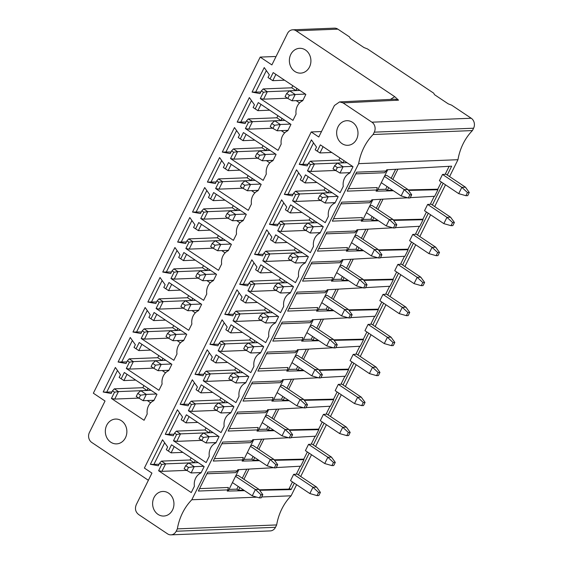 <?xml version="1.0" encoding="UTF-8"?>
<svg xmlns="http://www.w3.org/2000/svg" width="563" height="563" viewBox="0 0 563 563"><rect width="100%" height="100%" fill="white"/><g stroke="black" fill="none" stroke-linecap="round" stroke-linejoin="round"><path stroke-width="0.84" d="M261.675 496.981L291.113 495.806L296.624 484.708M300.712 476.481L311.515 454.721M315.597 446.494L326.399 424.727M330.481 416.507L341.291 394.74M345.372 386.514L356.175 364.747M360.257 356.527L371.059 334.76M375.148 326.533L385.951 304.766M390.032 296.546L400.835 274.779M404.917 266.552L415.726 244.785M419.808 236.566L430.611 214.799M434.692 206.572L445.502 184.805M449.584 176.585L457.965 159.702L358.659 163.643L191.814 499.754L256.918 497.164M276.285 467.557L300.705 466.192L303.957 459.64L274.568 460.33M273.639 467.705L237.846 469.704L237.248 470.9L207.775 472.068L198.352 491.049L227.832 489.88L227.234 491.077L244.539 490.669M259.684 490.317L291.113 489.585L294.308 483.16M393.41 190.766L376.105 191.174L376.703 189.977L347.23 191.146L356.646 172.165L386.119 170.997L386.718 169.801L451.66 166.176L447.261 175.03M443.18 183.256L432.377 205.023M428.288 213.25L417.486 235.01M413.404 243.237L402.601 265.004M398.52 273.231L387.71 294.991M383.628 303.218L372.826 324.985M368.744 333.212L357.941 354.971M353.853 363.198L343.05 384.965M338.968 393.192L328.166 414.952M324.077 423.179L313.274 444.946M309.193 453.173L298.39 474.933M408.555 190.414L437.944 189.731L434.692 196.283L410.272 197.641M407.619 197.789L371.826 199.788L371.235 200.984L341.762 202.159L332.339 221.132L361.812 219.964L362.34 217.564L333.542 218.711M378.526 220.759L361.221 221.16L361.812 219.964M393.671 220.407L423.059 219.718L419.808 226.27L395.381 227.635M392.735 227.783L356.942 229.781L356.351 230.978L326.871 232.146L317.455 251.126L346.928 249.958L347.448 247.558L318.658 248.698M363.635 250.746L346.329 251.154L346.928 249.958M378.779 250.394L408.168 249.712L404.917 256.256L380.497 257.622M377.85 257.77L342.058 259.768L341.459 260.965L311.986 262.14L302.563 281.113L332.043 279.945L332.564 277.545L303.767 278.692M348.75 280.74L331.445 281.141L332.043 279.945M363.895 280.388L393.284 279.698L390.032 286.25L365.605 287.616M362.959 287.763L327.166 289.762L326.575 290.958L297.102 292.127L287.679 311.107L317.152 309.939L317.68 307.539L288.882 308.679M333.859 310.727L316.561 311.135L317.152 309.939M349.004 310.375L378.392 309.692L375.141 316.237L350.721 317.602M348.075 317.75L312.282 319.749L311.684 320.945L282.211 322.12L272.795 341.094L302.268 339.925L302.788 337.526L273.998 338.673M318.975 340.721L301.669 341.122L302.268 339.925M334.119 340.369L363.508 339.679L360.257 346.231L335.837 347.596M333.183 347.744L297.391 349.743L296.8 350.939L267.326 352.107L257.903 371.087L287.376 369.919L287.904 367.519L259.107 368.659M304.083 370.707L286.785 371.116L287.376 369.919M319.228 370.355L348.617 369.673L345.365 376.218L320.945 377.583M318.299 377.731L282.506 379.729L281.915 380.926L252.435 382.101L243.019 401.074L272.492 399.906L273.013 397.506L244.222 398.653M289.199 400.701L271.894 401.102L272.492 399.906M304.344 400.349L333.732 399.66L330.481 406.212L306.061 407.577M303.408 407.725L267.622 409.723L267.024 410.92L237.551 412.088L228.128 431.068L257.601 429.9L258.128 427.5L229.331 428.64M274.315 430.688L257.01 431.096L257.601 429.9M289.459 430.336L318.848 429.653L315.597 436.198L291.17 437.564M288.523 437.711L252.731 439.71L252.14 440.906L222.666 442.082L213.243 461.055L242.716 459.887L243.237 457.487L214.447 458.634M259.423 460.682L242.125 461.083L242.716 459.887M274.202 459.816L303.204 459.141L303.957 459.64M258.67 460.175L253.371 460.302L251.724 459.197L243.941 459.38M253.737 439.654L243.279 460.71L242.294 460.731M251.724 459.197L253.09 456.445M257.171 448.218L261.64 439.21M250.436 446.29L270.268 459.542L275.898 464.756L277.707 464.679L273.899 459.401L252.935 445.389L250.845 445.474M247.312 452.589L267.144 465.84L270.268 459.542L273.899 459.401M275.898 464.756L274.336 467.902L267.144 465.84M277.707 464.679L276.144 467.832L274.336 467.902M221.822 443.778L250.612 442.638L252.14 440.906M289.086 429.822L318.088 429.147L318.848 429.653M293.654 474.342L312.972 487.248L309.847 493.54L290.529 480.633L293.654 474.342L296.286 474.236L300.269 466.213M303.633 459.429L307.356 451.941M292.464 481.928L288.896 489.113L259.311 489.803M243.779 490.169L238.487 490.289L239.852 487.537M249.015 469.078L243.934 479.317M253.371 460.302L254.736 457.55M258.818 449.323L263.906 439.084M273.555 430.188L268.262 430.308L269.628 427.556M273.709 419.336L278.791 409.097M333.732 399.66L332.979 399.16L303.971 399.836M288.446 400.194L283.147 400.321L284.512 397.569M288.594 389.343L293.675 379.11M348.617 369.673L347.864 369.166L318.862 369.842M303.33 370.208L298.038 370.327L299.403 367.576M303.485 359.356L308.566 349.116M363.508 339.679L362.748 339.179L333.746 339.855M318.215 340.214L312.922 340.341L314.288 337.589M318.369 329.362L323.451 319.13M378.392 309.692L377.639 309.186L348.638 309.861M333.106 310.227L327.807 310.347L329.172 307.595M333.261 299.375L338.342 289.136M393.284 279.698L392.524 279.199L363.522 279.874M347.99 280.233L342.698 280.36L344.063 277.608M348.145 269.381L353.226 259.149M408.168 249.712L407.415 249.205L378.406 249.881M362.882 250.246L357.582 250.366L358.948 247.621M363.029 239.395L368.111 229.155M423.059 219.718L422.299 219.218L393.298 219.894M377.766 220.253L372.474 220.379L373.839 217.628M377.921 209.401L383.002 199.168M437.944 189.731L437.184 189.224L408.182 189.9M392.657 190.266L387.358 190.385L388.723 187.641M392.805 179.414L397.886 169.174M442.525 174.439L461.843 187.345L458.718 193.644L439.4 180.737L442.525 174.439L445.157 174.333L449.14 166.317M427.641 204.425L446.959 217.332L443.834 223.631L424.516 210.724L427.641 204.425L430.273 204.32L434.249 196.304M437.62 189.513L441.336 182.025M412.756 234.419L432.067 247.326L428.943 253.617L409.625 240.718L412.756 234.419L415.381 234.314L419.365 226.298M422.736 219.507L426.451 212.019M397.865 264.406L417.183 277.313L414.058 283.611L394.74 270.704L397.865 264.406L400.497 264.3L404.473 256.285M407.844 249.493L411.56 242.006M382.981 294.4L402.299 307.307L399.167 313.598L379.856 300.698L382.981 294.4L385.606 294.294L389.589 286.271M392.96 279.487L396.676 271.999M368.089 324.387L387.407 337.293L384.283 343.592L364.965 330.685L368.089 324.387L370.721 324.281L374.705 316.265M378.069 309.474L381.791 301.986M353.205 354.38L372.523 367.287L369.398 373.579L350.08 360.679L353.205 354.38L355.837 354.275L359.813 346.252M363.184 339.468L366.9 331.98M338.314 384.367L357.632 397.274L354.507 403.572L335.189 390.666L338.314 384.367L340.946 384.262L344.929 376.246M348.3 369.455L352.016 361.967M323.429 414.361L342.747 427.268L339.623 433.559L320.305 420.652L323.429 414.361L326.061 414.255L330.038 406.233M333.409 399.449L337.124 391.961M308.545 444.348L327.856 457.255L324.731 463.553L305.413 450.646L308.545 444.348L311.17 444.242L315.153 436.226M318.524 429.435L322.24 421.947M289.276 488.353L291.113 489.585M316.603 487.101L320.41 492.386L318.848 495.531L317.032 495.609L318.595 492.456L312.972 487.248L316.603 487.101L296.546 473.701M318.595 492.456L320.41 492.386M309.847 493.54L317.032 495.609M311.438 443.714L331.487 457.114L327.856 457.255L333.486 462.469L331.924 465.615L324.731 463.553M331.487 457.114L335.295 462.399L333.486 462.469M335.295 462.399L333.732 465.545L331.924 465.615M326.322 413.721L346.372 427.12L342.747 427.268L348.37 432.475L346.808 435.628L339.623 433.559M346.372 427.12L350.186 432.405L348.37 432.475M350.186 432.405L348.624 435.551L346.808 435.628M341.213 383.734L361.263 397.133L357.632 397.274L363.262 402.489L361.699 405.634L354.507 403.572M361.263 397.133L365.07 402.418L363.262 402.489M365.07 402.418L363.508 405.564L361.699 405.634M356.097 353.747L376.147 367.139L372.523 367.287L378.146 372.495L376.584 375.648L369.398 373.579M376.147 367.139L379.962 372.425L378.146 372.495M379.962 372.425L378.399 375.57L376.584 375.648M370.982 323.753L391.039 337.153L387.407 337.293L393.03 342.508L391.468 345.654L384.283 343.592M391.039 337.153L394.846 342.438L393.03 342.508M394.846 342.438L393.284 345.583L391.468 345.654M385.873 293.766L405.923 307.159L402.299 307.307L407.922 312.514L406.359 315.667L399.167 313.598M405.923 307.159L409.737 312.444L407.922 312.514M409.737 312.444L408.168 315.597L406.359 315.667M400.757 263.773L420.807 277.172L417.183 277.313L422.806 282.527L421.244 285.673L414.058 283.611M420.807 277.172L424.622 282.457L422.806 282.527M424.622 282.457L423.059 285.603L421.244 285.673M415.649 233.786L435.699 247.178L432.067 247.326L437.697 252.534L436.135 255.686L428.943 253.617M435.699 247.178L439.506 252.463L437.697 252.534M439.506 252.463L437.944 255.616L436.135 255.686M430.533 203.792L450.583 217.191L446.959 217.332L452.582 222.547L451.019 225.693L443.834 223.631M450.583 217.191L454.397 222.476L452.582 222.547M454.397 222.476L452.835 225.622L451.019 225.693M445.417 173.805L465.474 187.197L461.843 187.345L467.473 192.553L465.904 195.706L458.718 193.644M465.474 187.197L469.282 192.483L467.473 192.553M469.282 192.483L467.719 195.635L465.904 195.706M238.487 490.289L236.833 489.184L229.057 489.367M238.846 469.648L228.395 490.704L227.41 490.725M236.833 489.184L238.198 486.439M242.287 478.212L246.756 469.204M232.428 482.575L252.259 495.827L255.384 489.529L259.015 489.388L238.043 475.376L235.96 475.461M235.552 476.284L255.384 489.529L261.007 494.743L262.822 494.673L259.015 489.388M252.259 495.827L259.444 497.896L261.007 494.743M262.822 494.673L261.26 497.819L259.444 497.896M199.555 488.621L228.353 487.481L227.832 489.88M206.931 473.772L235.728 472.624L237.248 470.9M387.358 190.385L385.711 189.288L387.077 186.536M391.158 178.309L395.627 169.301M385.711 189.288L377.928 189.464M407.886 189.485L404.255 189.632L409.885 194.84L408.316 197.993L410.131 197.923L411.694 194.77L407.886 189.485L386.915 175.48L384.832 175.557M381.299 182.679L401.13 195.924L408.316 197.993M384.423 176.381L404.255 189.632L401.13 195.924M411.694 194.77L409.885 194.84M387.717 169.744L377.266 190.801L376.281 190.822M372.474 220.379L370.82 219.274L372.185 216.523M376.267 208.303L380.743 199.295M370.82 219.274L363.044 219.457M369.539 206.368L389.371 219.619L394.994 224.834L396.809 224.764L392.995 219.479L372.03 205.467L369.947 205.551M366.414 212.666L386.246 225.918L389.371 219.619L392.995 219.479M394.994 224.834L393.431 227.98L386.246 225.918M396.809 224.764L395.247 227.909L393.431 227.98M372.833 199.731L362.382 220.787L361.397 220.816M357.582 250.366L355.936 249.268L357.301 246.517M361.383 238.29L365.851 229.282M355.936 249.268L348.152 249.444M354.648 236.361L374.479 249.613L380.109 254.821L381.918 254.75L378.111 249.465L357.146 235.461L355.056 235.538M351.523 242.66L371.355 255.905L374.479 249.613L378.111 249.465M380.109 254.821L378.547 257.974L371.355 255.905M381.918 254.75L380.356 257.896L378.547 257.974M357.948 229.725L347.491 250.781L346.505 250.802M342.698 280.36L341.044 279.255L342.41 276.503M346.498 268.284L350.967 259.276M341.044 279.255L333.268 279.438M339.763 266.348L359.595 279.6L365.218 284.815L367.034 284.744L363.219 279.459L342.255 265.447L340.172 265.532M336.639 272.647L356.47 285.898L359.595 279.6L363.219 279.459M365.218 284.815L363.656 287.96L356.47 285.898M367.034 284.744L365.471 287.89L363.656 287.96M343.057 259.712L332.606 280.768L331.621 280.796M327.807 310.347L326.16 309.249L327.525 306.497M331.607 298.27L336.083 289.262M326.16 309.249L318.376 309.425M324.879 296.342L344.711 309.594L350.334 314.801L352.149 314.731L348.335 309.446L327.37 295.441L325.28 295.519M321.747 302.641L341.579 315.885L344.711 309.594L348.335 309.446M350.334 314.801L348.771 317.954L341.579 315.885M352.149 314.731L350.58 317.877L348.771 317.954M328.173 289.706L317.715 310.762L316.73 310.783M312.922 340.341L311.276 339.236L312.634 336.484M316.723 328.264L321.191 319.249M311.276 339.236L303.492 339.419M309.988 326.329L329.819 339.58L335.442 344.795L337.258 344.725L333.451 339.44L312.479 325.428L310.396 325.513M306.863 332.627L326.695 345.879L329.819 339.58L333.451 339.44M335.442 344.795L333.88 347.941L326.695 345.879M337.258 344.725L335.696 347.871L333.88 347.941M313.281 319.693L302.831 340.749L301.845 340.77M298.038 370.327L296.384 369.229L297.75 366.478M301.831 358.251L306.307 349.243M296.384 369.229L288.608 369.405M295.103 356.323L314.935 369.574L320.558 374.782L322.374 374.712L318.559 369.427L297.595 355.422L295.512 355.499M291.979 362.621L311.811 375.866L314.935 369.574L318.559 369.427M320.558 374.782L318.996 377.935L311.811 375.866M322.374 374.712L320.811 377.857L318.996 377.935M298.397 349.686L287.946 370.743L286.961 370.764M283.147 400.321L281.5 399.216L282.865 396.465M286.947 388.238L291.416 379.23M281.5 399.216L273.717 399.399M280.212 386.309L300.044 399.561L305.674 404.776L307.482 404.698L303.675 399.42L282.703 385.409L280.62 385.493M277.087 392.608L296.919 405.86L300.044 399.561L303.675 399.42M305.674 404.776L304.104 407.922L296.919 405.86M307.482 404.698L305.92 407.851L304.104 407.922M283.506 379.673L273.055 400.729L272.07 400.75M268.262 430.308L266.609 429.203L267.974 426.458M272.056 418.232L276.532 409.224M266.609 429.203L258.832 429.386M265.328 416.303L285.159 429.548L290.782 434.763L292.598 434.692L288.784 429.407L267.819 415.403L265.736 415.48M262.203 422.602L282.035 435.846L285.159 429.548L288.784 429.407M290.782 434.763L289.22 437.915L282.035 435.846M292.598 434.692L291.036 437.838L289.22 437.915M268.621 409.667L258.171 430.723L257.185 430.744M236.706 413.791L265.497 412.644L267.024 410.92M251.591 383.797L280.388 382.657L281.915 380.926M266.482 353.81L295.272 352.663L296.8 350.939M281.366 323.816L310.164 322.676L311.684 320.945M296.258 293.83L325.048 292.683L326.575 290.958M311.142 263.836L339.939 262.696L341.459 260.965M326.026 233.849L354.824 232.709L356.351 230.978M340.918 203.862L369.708 202.715L371.235 200.984M376.703 189.977L377.224 187.578L348.434 188.718M355.802 173.868L384.599 172.728L386.119 170.997M191.814 499.754A53.358 46.279 -92.3 0 0 177.352 528.875L176.184 531.24A7.291 6.327 87.7 0 1 170.969 534.85L270.275 530.909A7.291 6.327 -92.3 0 0 275.49 527.292L276.658 524.934A53.358 46.279 87.7 0 1 291.113 495.806M457.965 159.702A53.358 46.279 87.7 0 1 472.42 130.574L473.596 128.216A7.291 6.327 -92.3 0 0 471.217 118.244L451.625 105.154L448.204 103.831L434.453 94.64L433.756 93.212L367.414 48.89L363.994 47.566L350.242 38.383L349.546 36.947L337.856 29.142A7.291 6.327 -92.3 0 0 334.443 28.15L292.725 29.804A7.291 6.327 87.7 0 1 296.138 30.796L394.698 96.646L390.469 99.405M148.379 480.288L91.783 442.469A7.291 6.327 87.7 0 1 89.404 432.504L105.035 401.018L93.352 393.206L260.197 57.095L274.251 56.539A4.56 1.21 -153.6 0 1 275.898 56.814M260.197 57.095L271.887 64.907L287.51 33.421A7.291 6.327 87.7 0 1 292.725 29.804M144.079 420.287L147.21 413.981A12.309 10.669 87.7 0 1 151.757 401.862A12.309 10.669 87.7 0 1 153.84 400.617L156.971 394.311L124.317 372.495L121.193 378.793L119.131 377.414L120.468 374.719L115.366 367.477L103.191 392.003L111.15 393.488L112.487 390.792L114.549 392.172L111.425 398.47L144.079 420.287M126.809 361.953L118.082 362.009L130.257 337.49L135.359 344.732L134.022 347.42L136.084 348.8L139.209 342.501L171.863 364.317L168.731 370.63A12.309 10.669 87.7 0 0 166.641 371.869L168.246 370.637A13.674 11.858 87.7 0 1 168.984 370.116M118.082 362.009L126.042 363.501L127.379 360.806L129.441 362.185L133.325 361.601L129.61 369.082L153.509 368.132M166.641 371.869A12.309 10.669 87.7 0 0 162.102 383.987L158.97 390.3L126.316 368.483L129.441 362.185M141.693 331.959L132.967 332.022L145.141 307.497L150.244 314.738L148.906 317.433L150.968 318.813L154.093 312.514L186.747 334.331L183.615 340.636A12.309 10.669 87.7 0 0 181.532 341.882L183.13 340.65A13.674 11.858 87.7 0 1 183.869 340.122M132.967 332.022L140.926 333.507L142.263 330.812L144.325 332.191L148.21 331.614L144.501 339.088L168.4 338.138M181.532 341.882A12.309 10.669 87.7 0 0 176.986 354L173.854 360.306L141.2 338.49L144.325 332.191M156.584 301.972L147.858 302.035L160.026 277.51L165.135 284.751L163.798 287.447L165.86 288.819L168.984 282.52L201.638 304.344L198.507 310.649A12.309 10.669 87.7 0 0 196.417 311.888L198.021 310.656A13.674 11.858 87.7 0 1 198.76 310.136M147.858 302.035L155.817 303.52L157.154 300.825L159.216 302.204L163.101 301.62L159.385 309.101L183.285 308.151M196.417 311.888A12.309 10.669 87.7 0 0 191.87 324.006L188.739 330.319L156.085 308.503L159.216 302.204M171.469 271.978L162.742 272.042L174.917 247.516L180.019 254.757L178.682 257.453L180.744 258.832L183.869 252.534L216.523 274.35L213.391 280.656A12.309 10.669 87.7 0 0 211.308 281.901L212.905 280.67A13.674 11.858 87.7 0 1 213.644 280.142M162.742 272.042L170.702 273.527L172.039 270.831L174.101 272.211L177.985 271.633L174.277 279.107L198.169 278.157M211.308 281.901A12.309 10.669 87.7 0 0 206.762 294.02L203.63 300.325L170.976 278.509L174.101 272.211M186.36 241.991L177.634 242.055L189.801 217.529L194.904 224.771L193.566 227.466L195.628 228.838L198.76 222.547L231.407 244.363L228.275 250.669A12.309 10.669 87.7 0 0 226.192 251.907L227.797 250.676A13.674 11.858 87.7 0 1 228.536 250.155M177.634 242.055L185.586 243.54L186.923 240.844L188.992 242.224L192.87 241.64L189.161 249.12L213.06 248.17M226.192 251.907A12.309 10.669 87.7 0 0 221.646 264.026L218.514 270.339L185.86 248.522L188.992 242.224M201.244 211.998L192.518 212.061L204.693 187.542L209.795 194.777L208.458 197.472L210.52 198.852L213.644 192.553L246.298 214.369L243.167 220.682A12.309 10.669 87.7 0 0 241.077 221.921L242.681 220.689A13.674 11.858 87.7 0 1 243.42 220.161M192.518 212.061L200.477 213.546L201.814 210.858L203.876 212.23L207.761 211.653L204.045 219.127L227.945 218.177M241.077 221.921A12.309 10.669 87.7 0 0 236.537 234.039L233.406 240.345L200.752 218.528L203.876 212.23M216.136 182.011L207.402 182.074L219.577 157.549L224.679 164.79L223.342 167.485L225.404 168.858L228.529 162.566L261.183 184.382L258.051 190.688A12.309 10.669 87.7 0 0 255.968 191.927L257.565 190.695A13.674 11.858 87.7 0 1 258.311 190.174M207.402 182.074L215.362 183.559L216.699 180.864L218.761 182.243L222.645 181.659L218.937 189.14L242.836 188.19M255.968 191.927A12.309 10.669 87.7 0 0 251.422 204.045L248.29 210.358L215.636 188.542L218.761 182.243M231.02 152.017L222.294 152.08L234.468 127.562L239.571 134.796L238.233 137.492L240.295 138.871L243.42 132.572L276.074 154.389L272.942 160.701A12.309 10.669 87.7 0 0 270.852 161.94L272.457 160.708A13.674 11.858 87.7 0 1 273.196 160.188M222.294 152.08L230.253 153.565L231.59 150.877L233.652 152.249L237.537 151.672L233.821 159.146L257.72 158.196M270.852 161.94A12.309 10.669 87.7 0 0 266.306 174.058L263.174 180.364L230.527 158.548L233.652 152.249M245.904 122.03L237.178 122.094L249.353 97.568L254.455 104.809L253.118 107.505L255.18 108.877L258.304 102.586L290.958 124.402L287.827 130.707A12.309 10.669 87.7 0 0 285.744 131.946L287.341 130.715A13.674 11.858 87.7 0 1 288.08 130.194M237.178 122.094L245.137 123.578L246.474 120.883L248.536 122.262L252.421 121.678L248.712 129.159L272.605 128.209M285.744 131.946A12.309 10.669 87.7 0 0 281.197 144.065L278.066 150.377L245.412 128.561L248.536 122.262M309.509 66.983A12.421 10.767 -92.3 0 0 309.326 54.358A12.421 10.767 -92.3 0 0 299.65 48.312A12.421 10.767 -92.3 0 0 290.775 54.463A12.421 10.767 -92.3 0 0 290.958 67.088A12.421 10.767 -92.3 0 0 300.635 73.134A12.421 10.767 -92.3 0 0 309.509 66.983M260.796 92.036L252.069 92.1L264.237 67.581L269.339 74.816L268.002 77.511L270.064 78.89L273.196 72.592L305.85 94.408L302.718 100.721A12.309 10.669 87.7 0 0 300.628 101.959L302.232 100.728A13.674 11.858 87.7 0 1 302.971 100.207M252.069 92.1L260.022 93.585L261.366 90.896L263.428 92.269L267.312 91.692L263.597 99.165L287.496 98.215M300.628 101.959A12.309 10.669 87.7 0 0 296.082 114.078L292.95 120.383L260.296 98.567L263.428 92.269M106.738 425.213A12.421 10.767 -92.3 0 0 106.914 437.838A12.421 10.767 -92.3 0 0 116.597 443.876A12.421 10.767 -92.3 0 0 125.465 437.725A12.421 10.767 -92.3 0 0 125.289 425.1A12.421 10.767 -92.3 0 0 115.612 419.062A12.421 10.767 -92.3 0 0 106.738 425.213M170.969 534.85A7.291 6.327 87.7 0 1 167.556 533.858L138.681 514.568C135.451 511.985 134.663 508.663 136.309 504.596L151.94 473.11L144.381 468.064L311.226 131.953L318.785 137.006L334.415 105.52L339.573 101.91L343.043 102.895L398.527 100.165L394.698 96.646M473.596 128.216L374.289 132.157A7.291 6.327 87.7 0 0 371.911 122.185L343.043 102.895M374.289 132.157L373.114 134.515A53.358 46.279 -92.3 0 0 358.659 163.643M191.258 492.569L194.39 486.263A12.309 10.669 87.7 0 1 198.936 474.145A12.309 10.669 87.7 0 1 201.019 472.899L204.151 466.593L171.497 444.777L168.372 451.076L166.31 449.696L167.647 447.001L162.545 439.759L150.37 464.285L158.33 465.77L159.667 463.075L161.729 464.454L158.604 470.752L191.258 492.569M173.988 434.235L165.262 434.298L177.429 409.773L182.539 417.014L181.195 419.709L183.264 421.082L186.388 414.79L219.042 436.606L215.911 442.912A12.309 10.669 87.7 0 0 213.82 444.151L215.425 442.919A13.674 11.858 87.7 0 1 216.164 442.398M165.262 434.298L173.221 435.783L174.558 433.088L176.62 434.467L173.488 440.766L176.789 441.364L201.434 440.386M213.82 444.151A12.309 10.669 87.7 0 0 209.274 456.269L206.142 462.582L173.488 440.766M188.872 404.241L180.146 404.304L192.321 379.779L197.423 387.02L196.086 389.716L198.148 391.095L201.273 384.796L233.926 406.613L230.795 412.918A12.309 10.669 87.7 0 0 228.712 414.164L230.309 412.932A13.674 11.858 87.7 0 1 231.048 412.405M180.146 404.304L188.105 405.789L189.442 403.094L191.504 404.473L188.38 410.772L191.68 411.37L216.326 410.392M228.712 414.164A12.309 10.669 87.7 0 0 224.165 426.282L221.034 432.588L188.38 410.772M203.764 374.254L195.03 374.318L207.205 349.792L212.307 357.033L210.97 359.729L213.032 361.101L216.164 354.81L248.811 376.626L245.679 382.931A12.309 10.669 87.7 0 0 243.596 384.17L245.201 382.939A13.674 11.858 87.7 0 1 245.94 382.418M195.03 374.318L202.99 375.803L204.327 373.107L206.389 374.486L203.264 380.785L206.565 381.383L231.21 380.405M243.596 384.17A12.309 10.669 87.7 0 0 239.05 396.289L235.918 402.601L203.264 380.785M218.648 344.26L209.922 344.324L222.096 319.805L227.199 327.04L225.862 329.735L227.924 331.114L231.048 324.816L263.702 346.632L260.57 352.945A12.309 10.669 87.7 0 0 258.48 354.183L260.085 352.952A13.674 11.858 87.7 0 1 260.824 352.424M209.922 344.324L217.881 345.809L219.218 343.12L221.28 344.493L218.155 350.791L221.449 351.389L246.101 350.411M258.48 354.183A12.309 10.669 87.7 0 0 253.941 366.302L250.809 372.607L218.155 350.791M233.532 314.274L224.806 314.337L236.981 289.811L242.083 297.053L240.746 299.748L242.808 301.121L245.932 294.829L278.586 316.645L275.455 322.951A12.309 10.669 87.7 0 0 273.372 324.189L274.969 322.958A13.674 11.858 87.7 0 1 275.715 322.437M224.806 314.337L232.765 315.822L234.102 313.127L236.164 314.506L233.04 320.804L236.34 321.403L260.986 320.424M273.372 324.189A12.309 10.669 87.7 0 0 268.825 336.308L265.694 342.621L233.04 320.804M248.424 284.28L239.697 284.343L251.865 259.825L256.974 267.059L255.637 269.754L257.699 271.134L260.824 264.835L293.478 286.651L290.346 292.964A12.309 10.669 87.7 0 0 288.256 294.203L289.861 292.971A13.674 11.858 87.7 0 1 290.599 292.45M239.697 284.343L247.657 285.828L248.994 283.14L251.056 284.512L247.931 290.811L251.225 291.409L275.87 290.431M288.256 294.203A12.309 10.669 87.7 0 0 283.71 306.321L280.578 312.627L247.931 290.811M263.308 254.293L254.582 254.356L266.756 229.831L271.859 237.072L270.522 239.768L272.583 241.14L275.708 234.848L308.362 256.665L305.23 262.97A12.309 10.669 87.7 0 0 303.147 264.209L304.745 262.977A13.674 11.858 87.7 0 1 305.484 262.457M254.582 254.356L262.541 255.841L263.878 253.146L265.94 254.525L262.815 260.824L266.116 261.422L290.761 260.444M303.147 264.209A12.309 10.669 87.7 0 0 298.601 276.327L295.469 282.64L262.815 260.824M278.199 224.299L269.473 224.363L281.641 199.844L286.743 207.078L285.406 209.774L287.468 211.153L290.599 204.855L323.253 226.671L320.122 232.983A12.309 10.669 87.7 0 0 318.032 234.222L319.636 232.991A13.674 11.858 87.7 0 1 320.375 232.47M269.473 224.363L277.425 225.847L278.762 223.159L280.831 224.531L277.7 230.83L281 231.428L305.646 230.45M318.032 234.222A12.309 10.669 87.7 0 0 313.485 246.341L310.354 252.646L277.7 230.83M293.084 194.312L284.357 194.376L296.532 169.85L301.634 177.092L300.297 179.787L302.359 181.159L305.484 174.868L338.138 196.684L335.006 202.99A12.309 10.669 87.7 0 0 332.916 204.228L334.521 202.997A13.674 11.858 87.7 0 1 335.259 202.476M284.357 194.376L292.317 195.861L293.654 193.165L295.716 194.545L292.591 200.843L295.885 201.441L320.537 200.463M332.916 204.228A12.309 10.669 87.7 0 0 328.377 216.347L325.245 222.659L292.591 200.843M356.597 139.209A12.309 10.669 -92.3 0 0 356.421 126.696A12.309 10.669 -92.3 0 0 346.829 120.707A12.309 10.669 -92.3 0 0 338.039 126.802A12.309 10.669 -92.3 0 0 338.215 139.314A12.309 10.669 -92.3 0 0 347.807 145.303A12.309 10.669 -92.3 0 0 356.597 139.209M307.975 164.319L299.242 164.382L311.416 139.863L316.519 147.098L315.181 149.793L317.243 151.173L320.368 144.874L353.022 166.69L349.89 173.003A12.309 10.669 87.7 0 0 347.807 174.241L349.405 173.01A13.674 11.858 87.7 0 1 350.151 172.489M299.242 164.382L307.201 165.874L308.538 163.179L310.6 164.551L307.475 170.849L310.776 171.448L335.421 170.469M347.807 174.241A12.309 10.669 87.7 0 0 343.261 186.36L340.129 192.666L307.475 170.849M154.002 497.551A12.309 10.669 -92.3 0 0 154.178 510.057A12.309 10.669 -92.3 0 0 163.77 516.046A12.309 10.669 -92.3 0 0 172.559 509.951A12.309 10.669 -92.3 0 0 172.384 497.439A12.309 10.669 -92.3 0 0 162.791 491.457A12.309 10.669 -92.3 0 0 154.002 497.551M158.604 470.752L161.905 471.351L165.613 463.877L161.49 461.118L190.055 459.985L194.179 462.737L195.227 460.633M186.55 470.372L161.905 471.351M200.041 472.603L200.519 472.92A13.674 11.858 87.7 0 1 201.273 472.385M191.103 457.874L190.055 459.985M182.884 452.385L171.082 452.856L174.199 446.579M194.179 462.737L165.613 463.877L161.729 464.454M159.667 463.075L161.49 461.118M150.37 464.285L153.896 464.433L164.656 442.757M159.097 464.222L153.896 464.433M171.082 452.856L168.372 451.076M198.19 462.61L188.746 462.983L185.713 465.622L184.15 468.768L191.117 472.955L201.019 472.561M191.117 472.955L194.242 466.657L188.457 467.459L186.895 470.605M185.713 465.622L188.457 467.459M188.746 462.983L194.242 466.657L203.686 466.284M205.988 427.887L204.946 429.991L209.07 432.75L210.119 430.639M214.925 442.609L215.411 442.933M204.946 429.991L176.374 431.124L180.505 433.883L176.62 434.467M209.07 432.75L180.505 433.883L176.789 441.364M176.374 431.124L174.558 433.088M179.541 412.763L168.78 434.439M189.084 416.592L185.973 422.862L183.264 421.082M197.775 422.398L185.973 422.862M218.571 436.29L209.133 436.67L203.63 432.989L200.597 435.628L199.035 438.781L206.009 442.961L215.903 442.574M213.074 432.616L203.63 432.989M206.009 442.961L209.133 436.67L203.349 437.465L200.597 435.628M203.349 437.465L201.786 440.618M220.879 397.893L219.83 400.004L223.954 402.756L225.003 400.652M229.817 412.623L230.295 412.939M219.83 400.004L191.265 401.137L195.389 403.896L191.504 404.473M223.954 402.756L195.389 403.896L191.68 411.37M191.265 401.137L189.442 403.094M194.432 382.777L183.672 404.452M203.975 386.598L200.857 392.875L198.148 391.095M212.659 392.404L200.857 392.875M233.462 406.303L224.018 406.676L218.521 403.002L215.488 405.641L213.919 408.787L220.893 412.975L230.795 412.58M227.959 402.629L218.521 403.002M220.893 412.975L224.018 406.676L218.233 407.478L215.488 405.641M218.233 407.478L216.671 410.624M235.763 367.906L234.722 370.011L238.846 372.769L239.887 370.658M244.701 382.629L245.186 382.953M234.722 370.011L206.149 371.151L210.273 373.902L206.389 374.486M238.846 372.769L210.273 373.902L206.565 381.383M206.149 371.151L204.327 373.107M209.316 352.783L198.556 374.458M218.859 356.611L215.749 362.882L213.032 361.101M227.551 362.417L215.749 362.882M248.346 376.309L238.909 376.689L233.406 373.009L230.373 375.648L228.81 378.8L235.777 382.981L245.679 382.594M242.85 372.636L233.406 373.009M235.777 382.981L238.909 376.689L233.124 377.484L230.373 375.648M233.124 377.484L231.562 380.637M250.655 337.913L249.606 340.024L253.73 342.776L254.779 340.671M259.592 352.642L260.071 352.959M249.606 340.024L221.041 341.157L225.165 343.916L221.28 344.493M253.73 342.776L225.165 343.916L221.449 351.389M221.041 341.157L219.218 343.12M224.201 322.796L213.447 344.472M233.751 326.617L230.633 332.895L227.924 331.114M242.435 332.423L230.633 332.895M263.238 346.322L253.793 346.695L248.297 343.022L245.257 345.661L243.695 348.807L250.669 352.994L260.563 352.6M257.734 342.649L248.297 343.022M250.669 352.994L253.793 346.695L248.009 347.498L245.257 345.661M248.009 347.498L246.446 350.643M265.539 307.926L264.49 310.03L268.621 312.789L269.663 310.677M274.477 322.648L274.962 322.972M264.49 310.03L235.925 311.17L240.049 313.922L236.164 314.506M268.621 312.789L240.049 313.922L236.34 321.403M235.925 311.17L234.102 313.127M239.092 292.802L228.332 314.478M248.635 296.631L245.524 302.901L242.808 301.121M257.319 302.437L245.524 302.901M278.122 316.329L268.678 316.709L263.181 313.035L260.148 315.667L258.586 318.82L265.553 323L275.455 322.613M272.626 312.655L263.181 313.035M265.553 323L268.678 316.709L262.9 317.504L260.148 315.667M262.9 317.504L261.331 320.657M280.43 277.932L279.382 280.043L283.506 282.795L284.554 280.691M289.368 292.661L289.846 292.978M279.382 280.043L250.816 281.176L254.94 283.935L251.056 284.512M283.506 282.795L254.94 283.935L251.225 291.409M250.816 281.176L248.994 283.14M253.976 262.815L243.216 284.491M263.519 266.637L260.409 272.914L257.699 271.134M272.211 272.443L260.409 272.914M293.013 286.342L283.569 286.715L278.066 283.041L275.033 285.68L273.47 288.826L280.444 293.013L290.339 292.619M287.51 282.668L278.066 283.041M280.444 293.013L283.569 286.715L277.784 287.517L275.033 285.68M277.784 287.517L276.222 290.663M295.315 247.945L294.266 250.049L298.39 252.808L299.439 250.697M304.252 262.668L304.731 262.991M294.266 250.049L265.701 251.189L269.825 253.941L265.94 254.525M298.39 252.808L269.825 253.941L266.116 261.422M265.701 251.189L263.878 253.146M268.868 232.822L258.107 254.497M278.411 236.65L275.293 242.92L272.583 241.14M287.095 242.456L275.293 242.92M307.898 256.348L298.453 256.728L292.957 253.054L289.924 255.686L288.362 258.839L295.329 263.02L305.23 262.632M302.394 252.674L292.957 253.054M295.329 263.02L298.453 256.728L292.669 257.523L289.924 255.686M292.669 257.523L291.106 260.676M310.199 217.951L309.157 220.063L313.281 222.821L314.33 220.71M319.137 232.681L319.622 232.998M309.157 220.063L280.585 221.196L284.716 223.954L280.831 224.531M313.281 222.821L284.716 223.954L281 231.428M280.585 221.196L278.762 223.159M283.752 202.835L272.992 224.51M293.295 206.656L290.184 212.934L287.468 211.153M301.986 212.462L290.184 212.934M322.782 226.361L313.345 226.734L307.841 223.061L304.808 225.7L303.246 228.845L310.213 233.033L320.115 232.639M317.286 222.688L307.841 223.061M310.213 233.033L313.345 226.734L307.56 227.536L304.808 225.7M307.56 227.536L305.998 230.682M325.09 187.965L324.042 190.069L328.166 192.827L329.214 190.716M334.028 202.687L334.506 203.011M324.042 190.069L295.476 191.209L299.6 193.961L295.716 194.545M328.166 192.827L299.6 193.961L295.885 201.441M295.476 191.209L293.654 193.165M298.643 172.841L287.883 194.516M308.186 176.669L305.069 182.94L302.359 181.159M316.87 182.475L305.069 182.94M337.673 196.367L328.229 196.747L322.733 193.074L319.693 195.706L318.13 198.859L325.104 203.046L334.999 202.652M332.17 192.694L322.733 193.074M325.104 203.046L328.229 196.747L322.444 197.543L319.693 195.706M322.444 197.543L320.882 200.695M373.114 134.515L472.42 130.574M321.494 131.545L311.226 131.953M339.975 157.971L338.933 160.082L343.057 162.841L344.099 160.729M348.912 172.7L349.398 173.017M338.933 160.082L310.361 161.215L314.485 163.974L310.6 164.551M343.057 162.841L314.485 163.974L310.776 171.448M310.361 161.215L308.538 163.179M313.528 142.854L302.767 164.53M317.243 151.173L319.96 152.953L323.071 146.683M331.762 152.482L319.96 152.953M352.558 166.381L343.113 166.754L337.617 163.08L334.584 165.719L333.022 168.865L339.989 173.052L349.89 172.658M347.061 162.707L337.617 163.08M339.989 173.052L343.113 166.754L337.336 167.556L334.584 165.719M337.336 167.556L335.773 170.702M276.658 524.934L177.352 528.875M150.68 402.805L147.288 400.539M111.425 398.47L114.725 399.068L118.434 391.595L114.549 392.172M138.625 398.118L114.725 399.068M148.118 388.393L147.084 390.483M148.048 388.35L147.006 390.455L118.434 391.595L114.31 388.836L112.487 390.792M103.191 392.003L106.717 392.151L117.477 370.475M111.924 391.939L106.717 392.151M147.006 390.455L142.882 387.703L143.924 385.592M142.882 387.703L114.31 388.836M135.711 380.102L123.909 380.574L127.02 374.296M121.193 378.793L123.909 380.574M151.757 401.862L153.361 400.631A13.674 11.858 87.7 0 1 154.1 400.103M151.011 390.328L140.82 390.729L137.787 393.368L136.218 396.514L143.192 400.701L153.84 400.279M140.82 390.729L146.317 394.403L156.507 394.001M143.192 400.701L146.317 394.403L140.532 395.205L137.787 393.368M138.97 398.351L140.532 395.205M150.595 350.116L138.794 350.58L136.084 348.8M141.911 344.31L138.794 350.58M158.815 355.605L157.767 357.709L161.891 360.468L162.939 358.357M157.767 357.709L129.201 358.842L133.325 361.601L161.891 360.468M161.968 360.489L163.003 358.406M165.564 372.819L162.172 370.545M126.316 368.483L129.61 369.082M129.201 358.842L127.379 360.806M132.361 340.481L121.608 362.157M171.398 364.008L161.208 364.416L155.705 360.742L152.672 363.374L151.109 366.527L153.861 368.364L155.423 365.211L152.672 363.374M165.895 360.334L155.705 360.742M153.861 368.364L158.076 370.714L161.208 364.416L155.423 365.211M158.076 370.714L168.724 370.285M165.48 320.122L153.685 320.593L150.968 318.813M156.796 314.316L153.685 320.593M173.7 325.611L172.651 327.722L176.782 330.474L177.824 328.37M172.651 327.722L144.086 328.855L148.21 331.614L176.782 330.474M176.852 330.502L177.894 328.412M180.456 342.825L177.064 340.559M141.2 338.49L144.501 339.088M144.086 328.855L142.263 330.812M147.253 310.494L136.492 332.17M186.283 334.021L176.092 334.422L170.589 330.748L167.556 333.387L165.994 336.533L168.745 338.37L170.308 335.224L167.556 333.387M180.786 330.347L170.589 330.748M168.745 338.37L172.968 340.721L176.092 334.422L170.308 335.224M172.968 340.721L183.615 340.298M180.371 290.135L168.569 290.599L165.86 288.819M171.68 284.329L168.569 290.599M188.591 295.624L187.542 297.728L191.666 300.487L192.715 298.376M187.542 297.728L158.977 298.862L163.101 301.62L191.666 300.487M191.744 300.508L192.778 298.425M195.34 312.838L191.948 310.565M156.085 308.503L159.385 309.101M158.977 298.862L157.154 300.825M162.137 280.501L151.377 302.176M201.167 304.027L190.977 304.435L185.48 300.762L182.447 303.394L180.885 306.546L183.629 308.383L185.192 305.23L182.447 303.394M195.671 300.353L185.48 300.762M183.629 308.383L187.852 310.734L190.977 304.435L185.192 305.23M187.852 310.734L198.5 310.312M195.255 260.141L183.454 260.613L180.744 258.832M186.571 254.335L183.454 260.613M203.475 265.63L202.427 267.742L206.551 270.493L207.599 268.389M202.427 267.742L173.861 268.875L177.985 271.633L206.551 270.493M206.628 270.522L207.67 268.431M210.231 282.844L206.832 280.578M170.976 278.509L174.277 279.107M173.861 268.875L172.039 270.831M177.028 250.514L166.268 272.189M216.058 274.04L205.868 274.441L200.365 270.768L197.331 273.407L195.769 276.553L198.521 278.389L200.083 275.244L197.331 273.407M210.555 270.367L200.365 270.768M198.521 278.389L202.743 280.74L205.868 274.441L200.083 275.244M202.743 280.74L213.391 280.318M210.147 230.154L198.345 230.619L195.628 228.838M201.455 224.348L198.345 230.619M218.36 235.644L217.318 237.748L221.442 240.507L222.484 238.395M217.318 237.748L188.746 238.888L192.87 241.64L221.442 240.507M221.519 240.528L222.554 238.445M225.116 252.857L221.723 250.591M185.86 248.522L189.161 249.12M188.746 238.888L186.923 240.844M191.913 220.52L181.152 242.196M230.943 244.046L220.752 244.455L215.256 240.781L212.223 243.413L210.653 246.566L213.405 248.403L214.967 245.25L212.223 243.413M225.446 240.373L215.256 240.781M213.405 248.403L217.628 250.753L220.752 244.455L214.967 245.25M217.628 250.753L228.275 250.331M225.031 200.161L213.229 200.632L210.52 198.852M216.347 194.355L213.229 200.632M233.251 205.65L232.202 207.761L236.326 210.513L237.375 208.409M232.202 207.761L203.637 208.894L207.761 211.653L236.326 210.513M236.404 210.541L237.438 208.451M240.007 222.864L236.608 220.597M200.752 218.528L204.045 219.127M203.637 208.894L201.814 210.858M206.804 190.533L196.044 212.209M245.834 214.06L235.644 214.461L230.14 210.787L227.107 213.426L225.545 216.572L228.296 218.409L229.859 215.263L227.107 213.426M240.331 210.386L230.14 210.787M228.296 218.409L232.512 220.759L235.644 214.461L229.859 215.263M232.512 220.759L243.16 220.337M239.922 170.174L228.121 170.638L225.404 168.858M231.231 164.368L228.121 170.638M248.135 175.663L247.094 177.767L251.218 180.526L252.259 178.415M247.094 177.767L218.521 178.907L222.645 181.659L251.218 180.526M251.295 180.547L252.33 178.464M254.891 192.877L251.499 190.611M215.636 188.542L218.937 189.14M218.521 178.907L216.699 180.864M221.688 160.539L210.928 182.215M260.718 184.066L250.528 184.474L245.032 180.8L241.991 183.432L240.429 186.585L243.181 188.422L244.743 185.276L241.991 183.432M255.222 180.392L245.032 180.8M243.181 188.422L247.403 190.773L250.528 184.474L244.743 185.276M247.403 190.773L258.051 190.35M254.807 140.18L243.005 140.651L240.295 138.871M246.122 134.374L243.005 140.651M263.027 145.669L261.978 147.78L266.102 150.532L267.151 148.428M261.978 147.78L233.413 148.913L237.537 151.672L266.102 150.532M266.179 150.56L267.214 148.47M269.776 162.883L266.383 160.617M230.527 158.548L233.821 159.146M233.413 148.913L231.59 150.877M236.573 130.553L225.819 152.228M275.61 154.079L265.412 154.48L259.916 150.807L256.883 153.446L255.321 156.591L258.065 158.428L259.634 155.282L256.883 153.446M270.106 150.405L259.916 150.807M258.065 158.428L262.288 160.779L265.412 154.48L259.634 155.282M262.288 160.779L272.935 160.356M269.691 110.193L257.889 110.658L255.18 108.877M261.007 104.387L257.889 110.658M277.911 115.682L276.862 117.787L280.986 120.545L282.035 118.434M276.862 117.787L248.297 118.927L252.421 121.678L280.986 120.545M281.064 120.566L282.105 118.483M284.667 132.896L281.268 130.63M245.412 128.561L248.712 129.159M248.297 118.927L246.474 120.883M251.464 100.559L240.704 122.234M290.494 124.085L280.304 124.493L274.8 120.82L271.767 123.452L270.205 126.605L272.956 128.441L274.519 125.296L271.767 123.452M284.998 120.412L274.8 120.82M272.956 128.441L277.179 130.792L280.304 124.493L274.519 125.296M277.179 130.792L287.827 130.37M284.582 80.199L272.781 80.671L270.064 78.89M275.891 74.393L272.781 80.671M292.795 85.689L291.754 87.8L295.878 90.559L296.926 88.447M291.754 87.8L263.181 88.933L267.312 91.692L295.878 90.559M295.955 90.58L296.99 88.49M299.551 102.902L296.159 100.636M260.296 98.567L263.597 99.165M263.181 88.933L261.366 90.896M266.348 70.572L255.588 92.248M305.378 94.098L295.188 94.5L289.692 90.826L286.658 93.465L285.096 96.611L287.841 98.448L289.403 95.302L286.658 93.465M299.882 90.425L289.692 90.826M287.841 98.448L292.063 100.798L295.188 94.5L289.403 95.302M292.063 100.798L302.711 100.376M337.856 29.142L296.138 30.796M371.911 122.185L471.217 118.244M395.106 99.201L398.527 100.165M176.184 531.24L275.49 527.292M198.936 474.145L200.534 472.913M339.573 101.91L395.057 99.179"/></g></svg>
